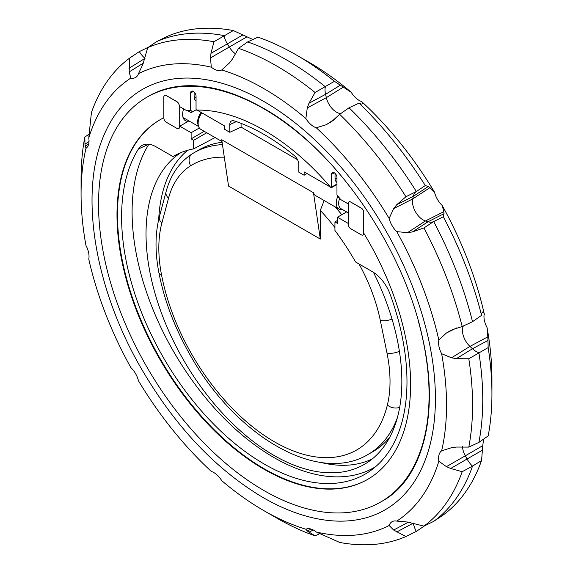 <?xml version="1.0" encoding="UTF-8"?>
<svg xmlns="http://www.w3.org/2000/svg" width="573" height="573" viewBox="0 0 573 573"><rect width="100%" height="100%" fill="white"/><g stroke="black" fill="none" stroke-linecap="round" stroke-linejoin="round"><path stroke-width="0.86" d="M180.939 152.59A180.896 104.444 -120 0 0 173.59 341.336A180.896 104.444 -120 0 0 337.898 472.524A180.896 104.444 -120 0 0 366.598 463.013A180.896 104.444 -120 0 0 373.453 272.34M348.363 223.513L337.447 217.217L337.447 223.348L334.94 221.901L334.94 230.461A181.369 104.716 60 0 1 355.597 261.997L372.386 271.688A28.349 16.366 60 0 1 390.055 294.107A201.803 116.512 60 0 1 371.232 470.154A201.803 116.512 60 0 1 264.289 464.094A201.803 116.512 60 0 1 138.516 148.88A28.349 16.366 60 0 1 142.913 145.005A28.349 16.366 60 0 1 156.185 146.867L172.974 156.558L179.277 153.299M172.974 156.558A181.369 104.716 60 0 1 175.868 154.946A181.369 104.716 60 0 1 193.638 148.88L193.638 140.321L191.124 138.867L191.124 132.735L179.772 126.182L179.772 126.74A3.417 1.97 60 0 1 179.07 128.302A3.417 1.97 60 0 1 178.618 128.452M215.369 137.391L193.638 148.88M187.65 150.276A180.302 104.093 -120 0 0 158.707 219.452M320.629 462.39A180.302 104.093 -120 0 0 349.759 465.011A180.302 104.093 -120 0 0 372.278 458.923M263.802 469.122A207.619 119.872 60 0 1 128.173 286.171A207.619 119.872 60 0 1 159.996 119.8A207.619 119.872 60 0 1 163.835 117.744L163.835 96.909A3.417 1.97 60 0 1 164.544 95.34A3.417 1.97 60 0 1 166.256 95.512L176.878 101.643A3.417 1.97 60 0 1 179.292 105.826L179.292 106.385L186.934 110.797A207.619 119.872 60 0 1 190.637 110.396L190.637 92.976A3.825 2.206 60 0 1 191.432 91.222A3.825 2.206 60 0 1 194.383 92.246A3.825 2.206 60 0 1 196.052 96.099L196.052 108.92A1.368 0.788 -120 0 0 196.475 110.095A207.619 119.872 60 0 1 263.802 130.085A207.619 119.872 60 0 1 331.13 187.837A1.368 0.788 -120 0 0 331.273 187.779A1.368 0.788 -120 0 0 331.559 187.156L331.559 174.335A3.825 2.206 60 0 1 332.347 172.58A3.825 2.206 60 0 1 335.298 173.605A3.825 2.206 60 0 1 336.967 177.458L336.967 194.877A207.619 119.872 60 0 1 340.67 199.554L348.312 203.967L348.312 203.415A3.417 1.97 60 0 1 349.021 201.846A3.417 1.97 60 0 1 350.726 202.018L361.355 208.149A3.417 1.97 60 0 1 363.769 212.332L363.769 233.168A207.619 119.872 60 0 1 367.608 479.408A207.619 119.872 60 0 1 263.802 469.122M367.852 479.264A207.619 119.872 60 0 1 264.289 468.843A207.619 119.872 60 0 1 128.717 286.113A207.619 119.872 60 0 1 160.239 119.664M322.205 154.782A233.741 134.949 -120 0 0 263.802 108.755A233.741 134.949 -120 0 0 146.932 97.181A233.741 134.949 -120 0 0 111.105 284.48A233.741 134.949 -120 0 0 263.802 490.452A233.741 134.949 -120 0 0 380.673 502.027A233.741 134.949 -120 0 0 418.419 321.432M263.802 101.442A242.694 140.12 60 0 1 432.343 359.565A242.694 140.12 60 0 1 327.319 520.363C306.526 517.856 285.103 510.249 263.064 497.543C215.312 469.115 174.572 425.868 140.843 367.794C94.022 286.722 78.737 191.568 104.379 134.218A242.694 140.12 60 0 1 263.802 101.442M130.83 78.1L129.161 71.94L129.684 58.052A276.831 159.831 -120 0 0 95.97 101.177A276.831 159.831 -120 0 0 91.436 112.473L88.765 137.943A16.71 9.648 60 0 1 85.971 148.364A258.43 149.202 -120 0 0 81.065 194.104A258.43 149.202 -120 0 0 85.971 245.509A16.71 9.648 60 0 1 88.765 259.154A258.43 149.202 -120 0 0 130.83 367.572A16.71 9.648 60 0 1 138.458 380.78A258.43 149.202 -120 0 0 211.315 471.421A16.71 9.648 60 0 1 221.737 480.661A258.43 149.202 -120 0 0 263.802 510.607A258.43 149.202 -120 0 0 305.867 529.23A16.71 9.648 60 0 1 316.289 532.023A258.43 149.202 -120 0 0 389.146 525.513A16.71 9.648 60 0 1 392.355 521.545A16.71 9.648 60 0 1 396.774 521.108A258.43 149.202 -120 0 0 432.629 477.825A258.43 149.202 -120 0 0 438.839 461.265A16.71 9.648 60 0 1 441.633 450.844A258.43 149.202 -120 0 0 441.633 353.699A16.71 9.648 60 0 1 438.839 340.054A258.43 149.202 -120 0 0 396.774 231.642A16.71 9.648 60 0 1 389.146 218.428A258.43 149.202 -120 0 0 316.289 127.786A16.71 9.648 60 0 1 305.867 118.547A258.43 149.202 -120 0 0 221.737 69.978A16.71 9.648 60 0 1 211.315 67.184A258.43 149.202 -120 0 0 138.458 73.695A16.71 9.648 60 0 1 135.873 77.305A16.71 9.648 60 0 1 130.83 78.1A258.43 149.202 -120 0 0 94.975 121.383A258.43 149.202 -120 0 0 88.765 137.943M396.774 521.108L407.518 522.032L423.948 526.129A276.831 159.831 -120 0 0 457.669 483.003A276.831 159.831 -120 0 0 462.196 471.708L450.672 468.485L446.446 466.644L438.839 461.265M423.948 526.129L433.675 521.394A277.554 160.247 -120 0 0 467.819 477.911A277.554 160.247 -120 0 0 472.524 466.114L462.196 471.708M433.675 521.394L443.316 514.948A276.831 159.831 -120 0 0 477.03 471.823A276.831 159.831 -120 0 0 481.564 460.527L472.524 466.114A17.348 10.013 -120 0 1 467.088 459.059L465.305 455.814L482.767 445.679L481.564 460.527M389.146 218.428L393.651 208.622L396.702 204.754L405.935 196.74L416.335 191.518L425.295 185.559A276.831 159.831 -120 0 0 359.049 103.14L349.036 107.796L339.682 114.321L331.932 121.318L326.216 124.735L316.289 127.786M438.839 340.054L446.446 332.985L452.269 329.747L462.196 326.531L472.524 321.689L481.564 315.351A276.831 159.831 -120 0 0 443.316 216.766L433.675 221.55A17.348 10.013 -120 0 1 433.625 221.572A17.348 10.013 -120 0 1 428.017 221.765L425.467 220.963A15.027 8.674 -120 0 1 412.732 198.917L413.319 196.31A17.348 10.013 -120 0 1 416.285 191.547A17.348 10.013 -120 0 1 416.335 191.518A277.554 160.247 -120 0 0 349.036 107.796M425.295 185.559L428.318 186.504L429.965 187.65L434.542 192.22A258.43 149.202 -120 0 0 361.685 101.579A16.71 9.648 -120 0 1 351.263 92.339A258.43 149.202 -120 0 0 309.198 62.393L296.184 54.879A276.831 159.831 -120 0 0 257.936 37.152L247.643 41.929L238.569 48.333L232.416 59.069L229.408 62.987L221.737 69.978M362.229 103.706C362.057 104.358 360.947 104.15 358.906 103.068M472.524 321.689A277.554 160.247 -120 0 0 433.675 221.55L423.948 227.947L412.395 231.929L407.518 232.645L396.774 231.642M481.556 315.508C481.642 313.202 482.015 312.135 482.674 312.314M441.633 450.844L451.524 447.699L456.416 447.055L468.793 447.098L478.87 442.428L488.16 435.917A276.831 159.831 -120 0 0 491.935 393.923L491.935 378.896A258.43 149.202 -120 0 0 487.029 327.491A16.71 9.648 -120 0 1 484.235 313.846A258.43 149.202 -120 0 0 442.17 205.428L443.839 211.673L444.011 213.679L443.316 216.766M482.287 312.335L482.767 312.013M482.509 312.364C482.889 311.361 483.526 312.02 484.421 314.348M491.935 393.923A276.831 159.831 -120 0 0 488.16 347.582L468.793 358.762L456.416 358.648L451.524 357.788L441.633 353.699M478.87 442.428A277.554 160.247 -120 0 0 478.87 352.703A17.348 10.013 -120 0 1 472.467 348.749L469.96 346.414L487.845 336.824L488.16 347.582M487.029 327.491L487.845 336.824M483.583 439.119L482.767 445.679M424.65 525.785L416.335 531.4L405.935 536.529L393.651 530.039L389.146 525.513M396.702 532.002L413.319 523.12A17.348 10.013 -120 0 0 416.335 531.4M129.684 58.052L139.325 51.606L148.35 47.215M139.325 51.606A17.348 10.013 -120 0 0 144.983 58.36L144.99 58.353M144.99 58.36L128.989 68.309M211.315 67.184L210.463 57.909L210.979 53.325L213.951 41.736L233.318 30.555A276.831 159.831 -120 0 0 167.065 36.471L156.665 41.6L147.705 47.652L143.035 63.932L138.458 73.695M235.782 54.005A15.027 8.674 -120 0 1 229.272 46.993L227.352 43.827A17.348 10.013 -120 0 1 223.964 35.583A277.554 160.247 -120 0 0 156.665 41.6M233.318 30.555L252.865 39.508M305.867 118.547L307.271 107.939L308.969 103.269L315.064 92.497L334.431 81.316A276.831 159.831 -120 0 0 296.184 54.879M340.706 113.604A15.027 8.674 -120 0 1 326.338 97.654L325.571 94.323A17.348 10.013 -120 0 1 325.357 86.795A277.554 160.247 -120 0 0 247.643 41.929M334.431 81.316L351.263 92.339M434.542 192.22A16.71 9.648 -120 0 0 442.17 205.428M361.341 101.17C362.91 103.111 363.16 103.992 362.107 103.813M362.537 103.77L362.021 104.021M405.935 196.74A276.831 159.831 -120 0 0 339.682 114.321M462.196 326.531A276.831 159.831 -120 0 0 423.948 227.947M463.335 326.001A15.027 8.674 -120 0 0 469.96 346.414L451.524 357.788M468.793 447.098A276.831 159.831 -120 0 0 468.793 358.762M462.483 446.675A15.027 8.674 -120 0 0 465.305 455.814L446.446 466.644M316.289 532.023L339.682 542.445A276.831 159.831 -120 0 0 405.935 536.529M320.135 533.492L315.064 535.848L307.271 530.985L305.867 529.23M263.802 510.607L276.816 518.121A276.831 159.831 -120 0 0 315.064 535.848M84.969 144.195L84.84 137.083A276.831 159.831 -120 0 0 81.065 179.077L81.065 194.104M84.84 137.083L89.417 133.881M85.971 148.364L84.969 144.203L89.023 141.552M213.951 41.736A276.831 159.831 -120 0 0 147.705 47.652M315.064 92.497A276.831 159.831 -120 0 0 238.569 48.333M222.009 141.574L200.815 129.333A12.978 7.492 -60 0 1 198.523 126.239L197.993 124.549A11.61 6.704 -60 0 1 201.037 112.358M348.363 212.941L341.057 208.73A11.61 6.704 -60 0 1 339.624 198.394M198.523 126.239A12.978 7.492 -60 0 1 201.796 112.802M342.511 209.56A12.978 7.492 -60 0 1 338.93 209.073A12.978 7.492 -60 0 1 337.461 197.148L339.875 198.544M297.559 159.724L241.075 127.113L229.78 132.299L229.78 124.62A7.843 4.527 60 0 1 231.728 120.874A7.843 4.527 60 0 1 234.156 120.889A201.782 116.498 60 0 1 294.422 155.684A7.843 4.527 60 0 1 298.791 164.472L298.791 172.144L304.127 175.223L304.127 171.879L330.514 187.113M336.967 182.472A10.242 5.916 -60 0 1 335.033 177.902L335.033 173.347M148.887 144.238A200.607 115.818 -120 0 0 273.944 457.541A200.607 115.818 -120 0 0 375.63 466.658M338.93 209.073L315.744 195.694A12.978 7.492 120 0 1 313.495 192.736L221.744 139.755L228.548 186.089L320.307 239.063L320.307 210.391L324.146 200.543M313.495 192.736L320.307 239.063M363.01 235.002A3.417 1.97 60 0 0 363.719 233.44L363.719 212.361A3.417 1.97 60 0 0 361.305 208.178L350.776 202.104A3.417 1.97 60 0 0 349.072 201.932A3.417 1.97 60 0 0 348.363 203.494L348.363 224.573A3.417 1.97 60 0 0 350.776 228.756L361.305 234.837A3.417 1.97 60 0 0 363.01 235.002L363.898 234.493M164.594 95.426A3.417 1.97 -120 0 1 166.299 95.598L176.828 101.672A3.417 1.97 -120 0 1 179.242 105.855L179.242 126.934A3.417 1.97 -120 0 1 178.54 128.495A3.417 1.97 -120 0 1 176.828 128.331L166.299 122.25A3.417 1.97 -120 0 1 163.885 118.067L163.885 96.987A3.417 1.97 -120 0 1 164.594 95.426L164.995 95.197M188.173 121.333A13.659 7.886 -60 0 1 185.451 120.695A13.659 7.886 -60 0 1 183.632 108.891M187.729 110.696L191.124 112.659L191.124 110.116L190.637 110.396M196.052 101.113A10.242 5.916 -60 0 1 194.118 96.543L194.118 91.988M197.191 110.08A1.368 0.788 -120 0 0 197.499 110.317L224.444 125.874L224.444 129.219L229.78 132.299M241.075 123.36L241.075 127.113M337.447 195.479L337.447 197.141M364.184 233.856A3.417 1.97 60 0 1 363.54 234.808A3.417 1.97 60 0 1 363.089 234.959M222.46 144.618A174.149 100.547 -120 0 0 194.111 152.69L198.938 149.897A174.149 100.547 60 0 1 222.116 142.276M389.798 437.178A174.149 100.547 60 0 1 373.095 451.538L368.26 454.332A174.149 100.547 -120 0 0 397.375 417.71M191.124 112.659L196.245 109.701M304.127 175.223L307.021 173.555M337.447 217.217L346.601 211.931M334.94 221.901L337.447 220.447M193.638 140.321L206.738 132.757M191.124 138.867L204.224 131.303M199.354 127.98L191.124 132.735M179.772 126.182L188.932 120.896M224.301 157.188A164.594 95.025 -120 0 0 190.651 165.755A127.027 73.344 -120 0 0 168.548 198.143L161.887 222.99A127.027 73.344 -120 0 0 161.479 274.625A164.594 95.025 -120 0 0 190.644 352.316A164.594 95.025 -120 0 0 304.542 454.611A164.594 95.025 -120 0 0 387.369 405.039A9.562 6.69 13.8 0 0 399.703 407.296M161.479 274.625A9.562 4.025 169.2 0 1 158.85 272.519C164.165 299.772 174.242 326.631 189.076 353.104C233.476 434.155 316.969 485.395 368.26 454.332M396.702 204.754L413.319 196.31L428.318 186.504M393.651 208.622L412.732 198.917L429.965 187.65M407.518 232.645L425.467 220.963L443.839 211.673M412.395 231.929L428.017 221.765L444.011 213.679M456.416 358.648L472.467 348.749L488.031 340.398M450.672 468.485L482.287 450.235M210.979 53.325L242.594 35.075M210.463 57.909L246.784 36.937M308.969 103.269L325.571 94.323L340.584 85.019M307.271 107.939L326.338 97.654L343.592 86.967M333.414 120.266L330.406 122.278M453.916 328.981L450.672 330.585M456.609 327.949L446.446 332.985M408.348 522.182L393.651 530.039M313.295 529.996L308.969 532.181M311.06 529.072L307.271 530.985M88.708 143.945L85.155 146.273M143.314 63.13L129.161 71.94M335.656 118.453L326.216 124.735M229.78 124.62L236.32 121.619M331.559 174.335L334.26 172.774M331.559 187.156L336.967 184.033M138.516 148.88L148.83 144.231M387.369 405.039A127.027 73.344 -120 0 0 386.968 352.939A9.562 3.904 -11.6 0 0 399.388 351.249M386.968 352.939L380.307 320.407A9.562 3.904 -11.6 0 0 392.018 319.039M380.307 320.407A127.027 73.344 -120 0 0 359.035 263.981M334.94 227.545A164.594 95.025 -120 0 0 320.307 210.391M341.787 214.71A174.149 100.547 -120 0 0 335.234 206.939M190.651 165.755A9.562 7.807 -121.8 0 1 192.378 153.729L194.111 152.69A174.149 100.547 -120 0 0 192.549 153.621A9.562 7.807 -121.8 0 0 192.378 153.729C179.37 162.102 170.604 174.779 166.07 191.769A9.562 6.761 -165 0 0 168.548 198.143M161.887 222.99A9.562 6.761 -165 0 1 159.416 216.615L166.07 191.769M179.242 126.934L179.772 126.626M190.637 92.976L193.345 91.415M194.118 96.543L196.052 97.661M336.967 179.02L335.033 177.902M381.081 501.79L382.327 501.089C422.559 478.985 439.67 415.253 423.082 340.355C404.531 248.711 335.262 148.3 263.064 108.032C233.827 91.372 206.81 84.03 182.013 86.014C169.672 87.067 158.528 90.47 148.572 96.214L147.347 96.944M146.932 97.181L149.818 95.512M198.602 126.475L183.059 117.508M380.673 502.027L383.552 500.365M159.416 216.615C155.097 233.232 154.903 251.862 158.85 272.519M331.273 187.779L336.967 184.499M349.072 201.932L349.473 201.703M178.54 128.495L179.421 127.987"/></g></svg>

